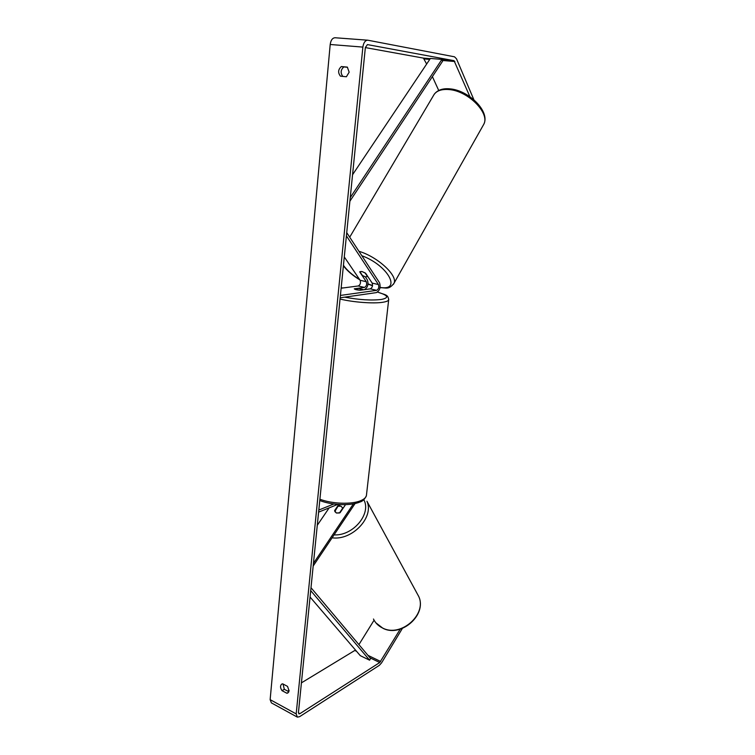 <?xml version="1.0" encoding="UTF-8"?>
<svg xmlns="http://www.w3.org/2000/svg" width="755" height="755" viewBox="0 0 755 755"><rect width="100%" height="100%" fill="white"/><g stroke="black" fill="none" stroke-linecap="round" stroke-linejoin="round"><path stroke-width="1.13" d="M345.526 504.623L340.052 512.73L336.4 513.023L334.805 510.918M313.174 566.033L355.095 503.509M339.25 505.944L340.175 504.576M317.279 525.272L329.171 507.86M337.674 504.416L318.601 512.145M333.823 503.991L318.818 510.04M313.448 563.372L353.397 503.849M334.607 510.578L338.74 504.491M365.628 273.263L361.938 271.498L359.71 271.904L366.298 281.709C367.119 284.342 366.515 286.258 364.476 287.438L354.284 288.806C354.774 289.486 356.738 289.958 360.182 290.241L370.337 288.844C372.375 287.646 372.979 285.73 372.168 283.097L365.628 273.263M365.316 276.83L367.355 279.878C368.761 284.201 367.789 287.466 364.42 289.656M346.724 232.644L379.51 282.719C380.879 287.249 379.831 290.552 376.368 292.61L340.175 297.8M344.28 256.926L360.107 280.256C360.947 282.88 360.343 284.786 358.295 285.966L341.137 288.212M346.403 235.843L378.453 284.569C379.255 287.221 378.642 289.146 376.622 290.345L340.411 295.432M367.609 276.717L365.052 272.866L361.938 271.498L359.871 271.677L362.447 275.518L365.543 276.887L367.76 276.462M400.216 629.17L379.746 662.531L299.895 713.664L298.952 713.862L298.442 712.475L365.354 47.546L367.44 44.592L454.048 60.674L469.921 96.697M283.021 683.992L284.324 689.306L288.863 691.722M342.817 76.406C340.307 72.905 340.656 69.743 343.874 66.931L347.526 67.27M347.328 67.11L349.159 72.169L346.394 76.765L340.448 76.17C337.778 72.678 338.089 69.469 341.364 66.544L347.328 67.11M289.061 690.816L287.532 686.389L282.7 683.822L281.719 684.096C280.039 685.71 280.152 687.899 282.049 690.665L286.872 693.25L287.891 692.958L289.061 690.816M297.017 716.948L271.385 702.877L270.139 699.649L330.199 44.488C330.841 40.166 332.464 37.92 335.078 37.75L335.324 37.788M402.368 628.424L381.586 662.852L379.406 665.297L299.584 716.684L297.376 717.146L296.186 713.909L362.872 47.093C363.551 42.676 365.175 40.374 367.742 40.194L454.519 56.814L456.501 58.805L473.876 99.754M355.482 650.055L301.424 682.86M289.08 690.315L287.74 691.127M374.074 620.204L358.918 644.619M365.354 47.584L423.423 58.107L426.641 64.052M432.389 76.623L438.731 90.477M284.324 689.306L282.049 690.665M288.646 692.175L286.872 693.25M343.874 66.931L341.364 66.544M342.761 508.087L339.448 512.985L336.4 513.023L334.824 511.541L337.995 506.227L341.034 506.18L342.959 508.436M362.844 294.554L360.881 294.827M358.304 288.41L363.448 289.646L359.493 290.194L354.331 288.939L358.304 288.41M310.06 597.035L360.286 655.661L369.601 660.181L310.701 590.608M369.601 660.181L370.582 658.473L310.994 587.701M350.254 197.584L441.901 59.409L430.397 58.446L352.557 174.745M441.901 59.409L442.59 61.221L349.895 201.189M370.337 288.844L376.622 290.345M372.168 283.097L378.453 284.569M358.295 285.966L364.476 287.438M360.107 280.256L366.298 281.709M349.707 237.193L433.313 95.809C435.758 91.015 441.005 88.939 449.027 89.562C468.1 90.845 490.07 113.184 483.813 124.226C490.401 111.495 468.713 90.317 450.008 88.863C442.798 88.175 437.532 89.977 434.21 94.281M393.412 284.342L393.978 283.314C398.121 275.773 377.679 256.775 358.946 251.302M361.824 255.709C388.145 265.382 402.037 291.364 380.095 287.41M372.555 285.579L368.062 283.861M359.588 279.492C352.377 275.075 346.998 270.347 343.44 265.307M270.139 699.649L296.186 713.909M330.199 44.488L362.872 47.093M424.301 58.947L429.755 59.409M442.298 60.466L454.897 61.523M423.423 58.107L430.237 58.682M441.996 59.664L454.048 60.674M298.433 712.862L299.895 713.664M354.935 650.536L356.568 651.329M370.063 657.85L379.746 662.531M367.949 655.34L380.68 661.484M373.461 619.015C375.414 623.064 378.51 626.093 382.747 628.094C400.924 637.673 427.255 614.211 418.732 596.478L416.703 592.76M382.993 628.302C401.264 637.824 427.321 614.645 418.732 596.478L366.949 501.235C374.367 517.147 352.302 540.731 332.096 537.805M334.059 534.889C353.095 536.059 371.677 513.655 363.806 499.725M319.903 499.225C332.115 503.944 351.764 504.604 360.739 500.659C363.948 499.31 365.835 497.668 366.392 495.724C364.656 499.348 362.457 501.462 359.805 502.056C350.537 506.077 331.53 505.237 319.771 500.499M388.74 299.244L388.665 299.924C388.193 300.934 386.315 301.698 383.021 302.236C373.838 303.812 353.132 302.293 340.043 299.037M344.657 297.159C359.031 299.848 371.271 300.622 381.388 299.461C389.457 297.763 388.174 295.318 377.538 292.109M343.129 287.957L341.156 288.004M380.029 287.721C386.126 287.495 388.514 290.269 393.978 283.314L483.813 124.226M343.393 265.836C347.319 270.941 352.793 275.603 359.814 279.831M368.044 284.05L372.526 285.796M367.742 40.194L335.078 37.75M375.839 622.79L382.908 628.264M342.628 507.69L343.015 508.351M377.594 292.062C385.295 295.101 388.07 294.233 388.665 299.924L366.392 495.724M343.553 287.9L341.166 287.948"/></g></svg>
